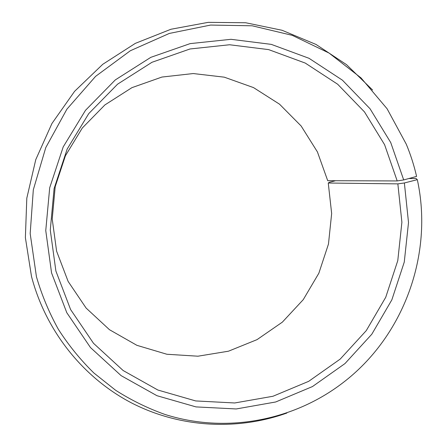 <?xml version="1.0" encoding="UTF-8"?>
<svg xmlns="http://www.w3.org/2000/svg" width="447" height="447" viewBox="0 0 447 447"><rect width="100%" height="100%" fill="white"/><g stroke="black" fill="none" stroke-linecap="round" stroke-linejoin="round"><path stroke-width="0.67" d="M335.608 180.722L329.445 182.264L328.26 183.024L397.852 183.873L401.892 222.254L397.78 260.623L385.733 297.283L366.277 330.607L340.217 359.081L308.659 381.347L272.955 396.266L234.703 402.971L195.697 400.937L157.858 390.024L123.16 370.541L93.501 343.296L70.609 309.553L55.886 271.033L50.276 230.032L54.093 188.606L67.162 149.069L88.741 113.616L117.572 84.176L151.974 62.284L190.009 48.974L229.585 44.756L268.641 49.611L305.24 63.066L337.664 84.237L364.484 111.918L384.588 144.677L397.199 180.94L403.697 179.94L416.593 176.409C414.056 165.373 410.614 154.623 406.262 144.157L387.096 108.766L361.047 77.934L329.037 53.053L292.26 35.347L252.214 25.797L210.598 25.066L169.312 33.441L130.328 50.751L95.591 76.37L66.905 109.169L45.773 147.605L33.318 189.785L30.178 233.585L36.447 276.799C41.85 295.26 49.176 312.811 58.434 329.439C68.693 345.38 80.51 359.902 93.892 372.999L115.667 390.298C131.273 400.227 147.683 408.273 164.898 414.43C225.947 433.864 293.55 420.705 342.944 382.738C403.82 336.34 433.646 254.315 417.314 179.666L416.028 178.504L408.849 178.532M328.26 183.024L331.657 213.537L328.467 244.062L318.856 273.212L303.256 299.646L282.348 322.147L257.042 339.631L228.467 351.202L197.932 356.203L166.893 354.259L136.888 345.324L109.465 329.702L86.109 308.056L68.134 281.431L56.601 251.169L52.221 219.058L55.204 186.667L65.418 155.763L82.298 128.021L104.894 104.922L131.926 87.657L161.915 77.057L193.238 73.548L224.282 77.169L253.505 87.595L279.515 104.173L301.133 125.987L317.42 151.913L327.718 180.694L397.199 180.94M286.868 413.045C237.256 430.768 180.297 427.846 131.871 403.099C83.65 378.073 45.924 331.506 31.497 276.447L25.378 237.642L26.809 198.172L35.771 159.624L51.919 123.534L74.576 91.344L102.776 64.284L135.357 43.353L170.977 29.245L208.229 22.35L245.71 22.758L282.063 30.273L316.035 44.454L346.526 64.647L372.597 90.031M397.852 183.873L404.373 182.968L408.513 222.528L404.267 262.071L391.851 299.853L371.815 334.211L344.978 363.573L312.464 386.56L275.676 401.987L236.239 408.955L196.004 406.91L156.953 395.701L121.12 375.642L90.473 347.548L66.804 312.721L51.567 272.944L45.756 230.585L49.695 187.779L63.2 146.923L85.511 110.297L115.304 79.907L150.857 57.322L190.137 43.616L230.993 39.308L271.284 44.37L309.017 58.3L342.424 80.175L370.043 108.755L390.734 142.554L403.697 179.94M404.373 182.968L417.314 179.666"/></g></svg>
